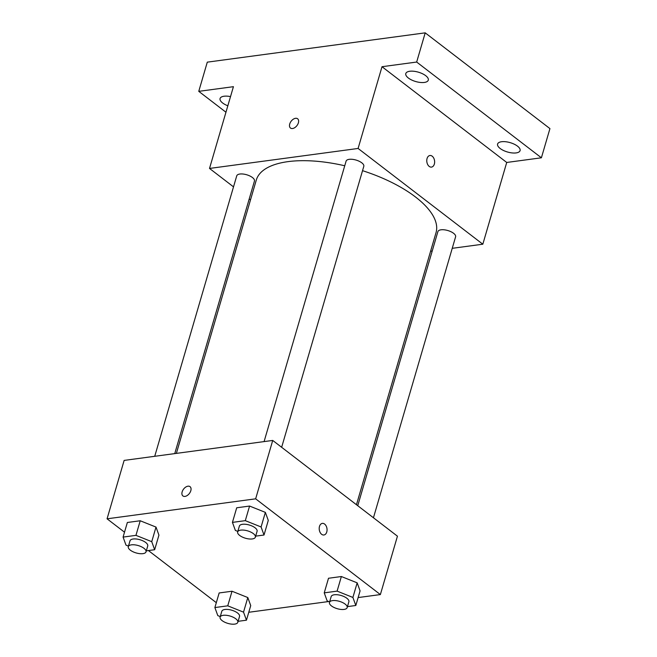 <?xml version="1.0" encoding="UTF-8"?>
<svg xmlns="http://www.w3.org/2000/svg" width="657" height="657" viewBox="0 0 657 657"><rect width="100%" height="100%" fill="white"/><g stroke="black" fill="none" stroke-linecap="round" stroke-linejoin="round"><path stroke-width="0.99" d="M225.959 112.232L198.759 91.348L207.292 62.152L425.21 32.85L549.934 128.6L541.401 157.795L506.728 162.46L382.004 66.71L416.669 62.045L425.21 32.85M198.759 91.348L233.424 86.683L209.517 168.438L358.098 148.457L382.004 66.71M298.385 122.834A5.856 3.638 127.5 0 1 294.845 127.598A5.856 3.638 127.5 0 1 290.493 128.058A5.856 3.638 127.5 0 1 291.174 121.2A5.856 3.638 127.5 0 1 297.621 118.769A5.856 3.638 127.5 0 1 298.385 122.834M409.754 71.26A11.719 4.87 16.3 0 1 422.435 73.715A11.719 4.87 16.3 0 1 428.29 80.138A11.719 4.87 16.3 0 1 424.323 82.445A11.719 4.87 16.3 0 1 411.643 79.99A11.719 4.87 16.3 0 1 405.796 73.559A11.719 4.87 16.3 0 1 409.754 71.26M501.554 141.731A11.719 4.87 16.3 0 1 514.234 144.187A11.719 4.87 16.3 0 1 520.081 150.609A11.719 4.87 16.3 0 1 516.123 152.917A11.719 4.87 16.3 0 1 503.443 150.461A11.719 4.87 16.3 0 1 497.595 144.031A11.719 4.87 16.3 0 1 501.554 141.731M416.669 62.045L541.401 157.795M358.098 148.457L482.821 244.207L506.728 162.46M482.821 244.207L452.238 248.321M432.216 251.015L430.59 251.237M227.839 105.785A11.719 4.87 16.3 0 1 220.07 98.534A11.719 4.87 16.3 0 1 224.029 96.234A11.719 4.87 16.3 0 1 230.525 96.612M356.464 504.724L436.043 232.603A93.631 38.886 -163.7 0 0 415.511 197.001A93.631 38.886 -163.7 0 0 362.541 170.672M344.736 165.769A93.631 38.886 -163.7 0 0 256.304 180.043L176.372 453.387M250.498 199.9L249.225 198.915M233.514 186.859L209.517 168.438M281.648 447.286L363.806 166.328A9.231 3.835 -163.7 0 0 361.785 162.821A9.231 3.835 -163.7 0 0 352.407 159.331A9.231 3.835 -163.7 0 0 346.091 161.146L264.081 441.594M174.746 453.609L254.456 181.028A9.231 3.835 -163.7 0 0 252.428 177.521A9.231 3.835 -163.7 0 0 243.057 174.031A9.231 3.835 -163.7 0 0 236.734 175.854L154.732 456.295M357.745 505.701L437.891 231.617A9.231 3.835 16.3 0 1 447.819 230.533A9.231 3.835 16.3 0 1 455.605 236.799L373.447 517.757M429.21 166.41A5.856 3.893 -97.7 0 1 426.787 160.111A5.856 3.893 -97.7 0 1 429.924 155.495A5.856 3.893 -97.7 0 1 434.564 160.784A5.856 3.893 -97.7 0 1 431.485 167.1A5.856 3.893 -97.7 0 1 429.21 166.41M429.924 155.504A5.856 3.893 -97.7 0 1 434.556 160.784A5.856 3.893 -97.7 0 1 431.485 167.1M290.493 128.058A5.856 3.638 127.5 0 1 291.174 121.2A5.856 3.638 127.5 0 1 297.621 118.769M124.51 532.203L107.066 518.808L124.14 460.409L272.721 440.436L397.444 536.186L380.37 594.577L358.131 597.566M107.066 518.808L255.647 498.827L272.721 440.436M190.809 490.713A5.856 3.638 127.5 0 1 187.27 495.485A5.856 3.638 127.5 0 1 182.917 495.936A5.856 3.638 127.5 0 1 183.59 489.087A5.856 3.638 127.5 0 1 190.037 486.656A5.856 3.638 127.5 0 1 190.809 490.713M219.151 592.959L232.02 591.234L247.804 597.55L250.728 605.598L247.804 597.55L232.02 591.234L219.151 592.959L214.88 607.561L227.749 605.828L243.533 612.143L246.457 620.192L238.113 621.317M236.709 507.787L249.578 506.054L265.362 512.37L268.286 520.418L265.362 512.37L249.578 506.054L236.709 507.787L232.438 522.389L245.307 520.656L261.092 526.971L264.015 535.02L255.663 536.137M216.309 602.674L148.425 550.558M328.705 601.525L248.773 612.275M255.647 498.827L380.37 594.577M127.351 522.487L140.22 520.763L156.005 527.078L158.928 535.127L156.005 527.078L140.22 520.763L127.351 522.487L123.081 537.089L135.95 535.356L151.742 541.672L154.658 549.72L146.314 550.845M328.508 578.259L341.369 576.526L357.162 582.841L360.077 590.889L357.162 582.841L341.369 576.526L328.508 578.259L324.238 592.86L337.107 591.128L352.891 597.443L355.815 605.491L347.463 606.616M321.634 534.297A5.856 3.893 -97.7 0 1 319.212 527.998A5.856 3.893 -97.7 0 1 322.349 523.383A5.856 3.893 -97.7 0 1 326.981 528.663A5.856 3.893 -97.7 0 1 323.909 534.987A5.856 3.893 -97.7 0 1 321.634 534.297M322.349 523.383A5.856 3.893 -97.7 0 1 326.981 528.663A5.856 3.893 -97.7 0 1 323.909 534.987M182.917 495.945A5.856 3.638 127.5 0 1 183.599 489.087A5.856 3.638 127.5 0 1 190.045 486.656M329.617 601.886L327.153 600.9L324.238 592.86M347.175 607.602L348.883 601.763A9.231 3.835 -163.7 0 0 346.855 598.256A9.231 3.835 -163.7 0 0 337.484 594.766A9.231 3.835 -163.7 0 0 331.169 596.581L329.461 602.42A9.231 3.835 -163.7 0 0 337.238 608.694A9.231 3.835 -163.7 0 0 347.175 607.602A9.231 3.835 -163.7 0 0 345.147 604.095A9.231 3.835 -163.7 0 0 335.776 600.605A9.231 3.835 -163.7 0 0 329.461 602.42M337.107 591.128L341.369 576.526M352.891 597.443L357.162 582.841M355.815 605.491L360.077 590.889M220.259 616.595L217.804 615.609L214.88 607.561M237.818 622.31L239.526 616.471A9.231 3.835 -163.7 0 0 237.506 612.956A9.231 3.835 -163.7 0 0 228.127 609.474A9.231 3.835 -163.7 0 0 221.811 611.289L220.103 617.128A9.231 3.835 -163.7 0 0 227.889 623.394A9.231 3.835 -163.7 0 0 237.818 622.31A9.231 3.835 -163.7 0 0 235.797 618.795A9.231 3.835 -163.7 0 0 226.419 615.313A9.231 3.835 -163.7 0 0 220.103 617.128M227.749 605.828L232.02 591.234M243.533 612.143L247.804 597.55M246.457 620.192L250.728 605.598M237.818 531.414L235.362 530.429L232.438 522.389M255.376 537.13L257.084 531.291A9.231 3.835 -163.7 0 0 255.064 527.785A9.231 3.835 -163.7 0 0 245.685 524.294A9.231 3.835 -163.7 0 0 239.37 526.109L237.662 531.948A9.231 3.835 -163.7 0 0 245.439 538.223A9.231 3.835 -163.7 0 0 255.376 537.13A9.231 3.835 -163.7 0 0 253.356 533.624A9.231 3.835 -163.7 0 0 243.977 530.133A9.231 3.835 -163.7 0 0 237.662 531.948M245.307 520.656L249.578 506.054M261.092 526.971L265.362 512.37M264.015 535.02L268.286 520.418M128.46 546.123L126.004 545.138L123.081 537.089M146.026 551.839L147.726 546A9.231 3.835 -163.7 0 0 145.706 542.485A9.231 3.835 -163.7 0 0 136.328 539.003A9.231 3.835 -163.7 0 0 130.012 540.818L128.304 546.657A9.231 3.835 -163.7 0 0 136.089 552.923A9.231 3.835 -163.7 0 0 146.026 551.839A9.231 3.835 -163.7 0 0 143.998 548.324A9.231 3.835 -163.7 0 0 134.619 544.842A9.231 3.835 -163.7 0 0 128.304 546.657M135.95 535.356L140.22 520.763M151.742 541.672L156.005 527.078M154.658 549.72L158.928 535.127"/></g></svg>
